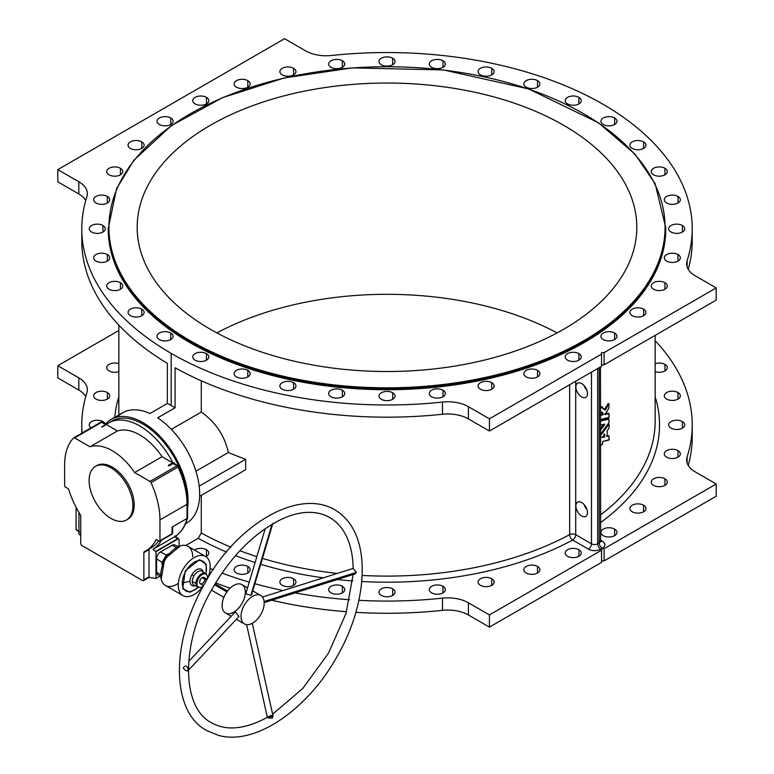 <?xml version="1.0" encoding="UTF-8"?>
<svg xmlns="http://www.w3.org/2000/svg" width="774" height="774" viewBox="0 0 774 774"><rect width="100%" height="100%" fill="white"/><g stroke="black" fill="none" stroke-linecap="round" stroke-linejoin="round"><path stroke-width="1.16" d="M82.112 432.976A305.217 176.211 180 0 1 81.783 424.858A305.217 176.211 180 0 1 86.872 392.824A305.217 176.211 0 0 0 82.112 432.976M81.783 228.765L81.783 240.966A305.217 176.211 0 0 0 167.348 363.316L167.348 403.467L171.18 405.45L171.18 353.37A305.217 176.211 180 0 1 81.783 228.765A305.217 176.211 180 0 1 86.872 196.722A305.217 176.211 0 0 0 171.18 353.37L171.18 405.45L167.348 403.467L149.924 413.529A63.778 36.823 -120 0 0 122.669 412.774L111.079 419.469A63.778 36.823 60 0 1 163.266 439.922A63.778 36.823 60 0 1 187.56 508.16A63.778 36.823 -120 0 0 159.347 435.636A63.778 36.823 -120 0 0 105.612 423.949A63.778 36.823 60 0 1 111.079 419.469M600.489 514.962A268.152 154.819 0 0 0 655.152 421.288A268.152 154.819 180 0 1 600.489 514.962M606.41 436.052L608.064 435.656L606.41 436.052L607.3 436.42L606.41 436.052M602.433 407.056L601.562 406.669A268.152 154.819 180 0 1 600.489 407.492A268.152 154.819 0 0 0 601.562 406.669L602.433 407.056A269.246 155.448 180 0 1 600.489 408.527A269.246 155.448 0 0 0 602.433 407.056L602.569 408.198L603.236 408.343M604.436 409.678L608.141 403.622L604.436 409.678L605.326 410.046L604.436 409.678M605.462 413.887L608.064 413.268L605.462 413.887M600.489 414.951L602.22 414.322L601.611 412.155L602.22 414.322L600.489 414.951M600.489 428.69L603.71 424.375L600.489 428.69M600.489 420.456L608.064 418.782L600.489 420.456M695.178 471.859A29.151 16.834 180 0 1 687.128 456.902A305.217 176.211 0 0 0 655.152 340.695A305.217 176.211 180 0 1 692.217 424.858A305.217 176.211 180 0 1 687.128 456.902L687.128 463.016L687.128 456.902A29.151 16.834 -0 0 0 686.644 459.959A29.151 16.834 -0 0 0 695.178 471.859L716.202 484.002L695.178 471.859M604.107 548.718L716.202 484.002L604.107 548.718L604.107 560.918L601.533 560.918L604.107 560.918L716.202 496.202L604.107 560.918L604.107 548.718L601.533 548.718L604.107 548.718M602.307 548.273L600.759 549.163A8.746 5.05 180 0 1 588.385 549.163L572.625 540.059A272.525 157.345 180 0 1 361.777 581.526A272.525 157.345 0 0 0 572.625 540.059A4.373 2.428 61.8 0 1 569.645 534.641L569.645 384.726L569.645 534.641A268.152 154.819 180 0 1 362.184 575.44A268.152 154.819 0 0 0 569.645 534.641A4.373 2.428 -118.2 0 0 572.625 540.059L588.385 549.163A8.746 5.05 0 0 0 600.759 549.163L602.307 548.273A8.746 5.05 0 0 0 602.307 541.132A8.746 5.05 180 0 1 602.307 548.273A4.373 2.525 60 0 1 599.211 542.913L599.211 367.65L599.211 542.913A4.373 2.525 0 0 0 600.489 541.132A4.373 2.525 180 0 1 599.211 542.913A4.373 2.525 -120 0 0 602.307 548.273M600.489 540.088L602.307 541.132L600.489 540.088M655.152 396.781A272.525 157.345 180 0 1 600.489 522.653A272.525 157.345 0 0 0 655.152 396.781M664.924 364.38A8.021 4.625 180 0 1 665.582 370.494A8.021 4.625 180 0 1 655.152 371.626A8.021 4.625 -0 0 0 663.212 371.675A8.021 4.625 -0 0 0 667.275 367.65A8.021 4.625 -0 0 0 664.924 364.38A8.021 4.625 -0 0 0 655.152 363.674A8.021 4.625 180 0 1 664.924 364.38L664.924 370.92L664.924 364.38M677.995 392.544A8.021 4.625 180 0 1 674.396 400.284A8.021 4.625 180 0 1 664.585 394.614A8.021 4.625 180 0 1 677.995 392.544A8.021 4.625 -0 0 0 669.258 391.538A8.021 4.625 -0 0 0 664.305 395.814A8.021 4.625 -0 0 0 672.325 400.439A8.021 4.625 -0 0 0 680.346 395.814A8.021 4.625 -0 0 0 677.995 392.544L677.995 399.084L677.995 392.544M682.397 421.588A8.021 4.625 180 0 1 678.798 429.328A8.021 4.625 180 0 1 668.978 423.659A8.021 4.625 180 0 1 682.397 421.588A8.021 4.625 -0 0 0 673.661 420.582A8.021 4.625 -0 0 0 668.707 424.858A8.021 4.625 -0 0 0 676.728 429.493A8.021 4.625 -0 0 0 684.748 424.858A8.021 4.625 -0 0 0 682.397 421.588L682.397 428.128L682.397 421.588M677.995 450.632A8.021 4.625 180 0 1 674.396 458.372A8.021 4.625 180 0 1 664.585 452.703A8.021 4.625 180 0 1 677.995 450.632A8.021 4.625 -0 0 0 669.258 449.626A8.021 4.625 -0 0 0 664.305 453.903A8.021 4.625 -0 0 0 672.325 458.537A8.021 4.625 -0 0 0 680.346 453.903A8.021 4.625 -0 0 0 677.995 450.632L677.995 457.182L677.995 450.632M664.924 478.796A8.021 4.625 180 0 1 661.325 486.536A8.021 4.625 180 0 1 651.514 480.867A8.021 4.625 180 0 1 664.924 478.796A8.021 4.625 -0 0 0 656.188 477.79A8.021 4.625 -0 0 0 651.234 482.067A8.021 4.625 -0 0 0 659.255 486.701A8.021 4.625 -0 0 0 667.275 482.067A8.021 4.625 -0 0 0 664.924 478.796L664.924 485.346L664.924 478.796M643.581 505.219A8.021 4.625 180 0 1 639.982 512.969A8.021 4.625 180 0 1 630.162 507.299A8.021 4.625 180 0 1 643.581 505.219A8.021 4.625 -0 0 0 634.844 504.222A8.021 4.625 -0 0 0 629.891 508.499A8.021 4.625 -0 0 0 637.911 513.123A8.021 4.625 -0 0 0 645.932 508.499A8.021 4.625 -0 0 0 643.581 505.219L643.581 511.769L643.581 505.219M614.614 529.106A8.021 4.625 180 0 1 611.015 536.846A8.021 4.625 180 0 1 601.195 531.177A8.021 4.625 180 0 1 614.614 529.106A8.021 4.625 -0 0 0 605.878 528.1A8.021 4.625 -0 0 0 600.924 532.377A8.021 4.625 -0 0 0 608.944 537.011A8.021 4.625 -0 0 0 616.965 532.377A8.021 4.625 -0 0 0 614.614 529.106L614.614 535.656L614.614 529.106M78.822 193.964L57.798 181.822L57.798 169.622L78.822 181.764A29.151 16.834 180 0 1 86.872 196.722A29.151 16.834 0 0 0 87.356 193.664A29.151 16.834 0 0 0 78.822 181.764L57.798 169.622L284.571 38.7L57.798 169.622L57.798 181.822L78.822 193.964L78.822 181.764L78.822 193.964A29.151 16.834 180 0 1 85.769 200.389A29.151 16.834 0 0 0 78.822 193.964M117.406 417.041A63.778 36.823 60 0 1 149.924 413.529L167.348 403.467L167.348 363.316A305.217 176.211 180 0 1 81.967 234.861M201.288 495.331L201.288 532.967A268.152 154.819 0 0 0 230.836 547.141A268.152 154.819 180 0 1 201.288 532.967L198.202 538.327L185.808 545.476L198.202 538.327A272.525 157.345 0 0 0 226.569 552.046A272.525 157.345 180 0 1 198.202 538.327L201.288 532.967L201.288 495.331M239.901 550.73A268.152 154.819 0 0 0 256.862 556.651A268.152 154.819 180 0 1 239.901 550.73M262.425 558.383A268.152 154.819 0 0 0 337.3 573.418A268.152 154.819 180 0 1 262.425 558.383M352.296 574.801A268.152 154.819 0 0 0 353.089 574.859A268.152 154.819 180 0 1 352.296 574.801M201.288 380.808L201.288 412.058C215.588 422.207 224.605 435.694 228.34 452.509A268.152 154.819 0 0 0 245.687 459.282L245.687 469.692L199.615 496.298L245.687 469.692L245.687 459.282L199.17 486.14L245.687 459.282A268.152 154.819 180 0 1 228.34 452.509C224.605 435.694 215.588 422.207 201.288 412.058L201.288 380.808M185.528 523.766L186.447 523.234A63.778 36.823 -120 0 0 196.79 474.123A63.778 36.823 -120 0 0 157.654 417.834L175.079 407.772L171.18 405.45L175.079 407.772L157.654 417.834A63.778 36.823 60 0 1 197.012 474.926A63.778 36.823 60 0 1 185.537 523.727M114.784 417.321A272.525 157.345 180 0 1 118.848 396.781A272.525 157.345 0 0 0 114.784 417.321M78.822 377.857A29.151 16.834 180 0 1 86.872 392.824A29.151 16.834 0 0 0 87.356 389.757A29.151 16.834 0 0 0 78.822 377.857L57.798 365.715L78.822 377.857L78.822 390.057L57.798 377.915L57.798 365.715L118.848 330.469L57.798 365.715L57.798 377.915L78.822 390.057L78.822 377.857M102.942 421.588A8.021 4.625 180 0 1 104.983 423.591A8.021 4.625 -0 0 0 102.942 421.588A8.021 4.625 -0 0 0 94.205 420.582A8.021 4.625 -0 0 0 89.252 424.858A8.021 4.625 -0 0 0 91.08 427.799A8.021 4.625 180 0 1 91.883 421.433A8.021 4.625 180 0 1 102.942 421.588L102.942 422.411L102.942 421.588M107.344 392.544A8.021 4.625 180 0 1 103.745 400.284A8.021 4.625 180 0 1 93.935 394.614A8.021 4.625 180 0 1 107.344 392.544A8.021 4.625 -0 0 0 98.608 391.538A8.021 4.625 -0 0 0 93.654 395.814A8.021 4.625 -0 0 0 101.675 400.439A8.021 4.625 -0 0 0 109.695 395.814A8.021 4.625 -0 0 0 107.344 392.544L107.344 399.084L107.344 392.544M118.848 371.626A8.021 4.625 180 0 1 108.631 370.64A8.021 4.625 180 0 1 108.631 364.66A8.021 4.625 180 0 1 118.848 363.674A8.021 4.625 -0 0 0 110.788 363.625A8.021 4.625 -0 0 0 106.725 367.65A8.021 4.625 -0 0 0 110.788 371.675A8.021 4.625 -0 0 0 118.848 371.626M352.683 580.945A272.525 157.345 180 0 1 337.241 579.552A272.525 157.345 0 0 0 352.683 580.945M323.3 577.839A272.525 157.345 180 0 1 260.674 564.275A272.525 157.345 0 0 0 323.3 577.839M255.101 562.543A272.525 157.345 180 0 1 235.48 555.645A272.525 157.345 0 0 0 255.101 562.543M601.533 550.208L601.533 548.718L601.533 550.208L489.429 614.924L601.533 550.208L601.533 562.408L601.533 550.208M468.405 602.782L489.429 614.924L489.429 627.124L601.533 562.408L489.429 627.124L468.405 614.982A29.151 16.834 0 0 0 442.496 610.338L442.496 598.138A29.151 16.834 180 0 1 468.405 602.782L468.405 614.982L489.429 627.124L489.429 614.924L468.405 602.782A29.151 16.834 -0 0 0 442.496 598.138A305.217 176.211 180 0 1 358.894 600.324A305.217 176.211 0 0 0 442.496 598.138L442.496 610.338A305.217 176.211 180 0 1 355.847 612.35A305.217 176.211 0 0 0 442.496 610.338A29.151 16.834 180 0 1 468.405 614.982L468.405 602.782M210.16 568.484A305.217 176.211 0 0 0 213.256 569.732A305.217 176.211 180 0 1 210.16 568.484M221.983 573.099A305.217 176.211 0 0 0 249.267 582.106A305.217 176.211 180 0 1 221.983 573.099M254.878 583.702A305.217 176.211 0 0 0 283.061 590.543A305.217 176.211 180 0 1 254.878 583.702M295.02 592.884A305.217 176.211 0 0 0 349.684 599.753A305.217 176.211 180 0 1 295.02 592.884M578.904 549.724A8.021 4.625 180 0 1 575.305 557.464A8.021 4.625 180 0 1 565.484 551.794A8.021 4.625 180 0 1 578.904 549.724A8.021 4.625 -0 0 0 570.167 548.718A8.021 4.625 -0 0 0 565.214 552.994A8.021 4.625 -0 0 0 573.234 557.628A8.021 4.625 -0 0 0 581.255 552.994A8.021 4.625 -0 0 0 578.904 549.724L578.904 556.274L578.904 549.724M537.533 566.452A8.021 4.625 180 0 1 533.934 574.192A8.021 4.625 180 0 1 524.124 568.522A8.021 4.625 180 0 1 537.533 566.452A8.021 4.625 -0 0 0 528.797 565.446A8.021 4.625 -0 0 0 523.843 569.722A8.021 4.625 -0 0 0 531.864 574.347A8.021 4.625 -0 0 0 539.884 569.722A8.021 4.625 -0 0 0 537.533 566.452L537.533 572.992L537.533 566.452M491.761 578.768A8.021 4.625 180 0 1 488.171 586.518A8.021 4.625 180 0 1 478.351 580.848A8.021 4.625 180 0 1 491.761 578.768A8.021 4.625 -0 0 0 483.024 577.772A8.021 4.625 -0 0 0 478.071 582.048A8.021 4.625 -0 0 0 486.091 586.673A8.021 4.625 -0 0 0 494.112 582.048A8.021 4.625 -0 0 0 491.761 578.768L491.761 585.318L491.761 578.768M442.98 586.315A8.021 4.625 180 0 1 439.39 594.064A8.021 4.625 180 0 1 429.57 588.395A8.021 4.625 180 0 1 442.98 586.315A8.021 4.625 -0 0 0 434.243 585.318A8.021 4.625 -0 0 0 429.289 589.595A8.021 4.625 -0 0 0 437.31 594.219A8.021 4.625 -0 0 0 445.331 589.595A8.021 4.625 -0 0 0 442.98 586.315L442.98 592.865L442.98 586.315M392.67 588.859A8.021 4.625 180 0 1 389.07 596.599A8.021 4.625 180 0 1 379.26 590.93A8.021 4.625 180 0 1 392.67 588.859A8.021 4.625 -0 0 0 383.933 587.853A8.021 4.625 -0 0 0 378.979 592.129A8.021 4.625 -0 0 0 387 596.764A8.021 4.625 -0 0 0 395.021 592.129A8.021 4.625 -0 0 0 392.67 588.859L392.67 595.409L392.67 588.859M342.36 586.315A8.021 4.625 180 0 1 338.76 594.064A8.021 4.625 180 0 1 328.94 588.395A8.021 4.625 180 0 1 342.36 586.315A8.021 4.625 -0 0 0 333.623 585.318A8.021 4.625 -0 0 0 328.669 589.595A8.021 4.625 -0 0 0 336.69 594.219A8.021 4.625 -0 0 0 344.711 589.595A8.021 4.625 -0 0 0 342.36 586.315L342.36 592.865L342.36 586.315M293.578 578.768A8.021 4.625 180 0 1 289.979 586.518A8.021 4.625 180 0 1 280.159 580.848A8.021 4.625 180 0 1 293.578 578.768A8.021 4.625 -0 0 0 284.842 577.772A8.021 4.625 -0 0 0 279.888 582.048A8.021 4.625 -0 0 0 287.909 586.673A8.021 4.625 -0 0 0 295.929 582.048A8.021 4.625 -0 0 0 293.578 578.768L293.578 585.318L293.578 578.768M247.806 566.452A8.021 4.625 180 0 1 244.216 574.192A8.021 4.625 180 0 1 234.396 568.522A8.021 4.625 180 0 1 247.806 566.452A8.021 4.625 -0 0 0 239.069 565.446A8.021 4.625 -0 0 0 234.116 569.722A8.021 4.625 -0 0 0 242.136 574.347A8.021 4.625 -0 0 0 250.157 569.722A8.021 4.625 -0 0 0 247.806 566.452L247.806 572.992L247.806 566.452M206.435 549.724A8.021 4.625 180 0 1 205.797 556.603A8.021 4.625 -0 0 0 208.787 552.994A8.021 4.625 -0 0 0 206.435 549.724A8.021 4.625 -0 0 0 194.526 550.091A8.021 4.625 180 0 1 206.435 549.724L206.435 556.274L206.435 549.724M442.496 414.245A305.217 176.211 180 0 1 175.079 367.776L175.079 407.772L175.079 367.776A305.217 176.211 0 0 0 442.496 414.245L442.496 402.045A305.217 176.211 180 0 1 171.18 353.37A305.217 176.211 0 0 0 442.496 402.045A29.151 16.834 180 0 1 468.405 406.689L489.429 418.831L489.429 431.031L468.405 418.889A29.151 16.834 0 0 0 442.496 414.245A29.151 16.834 180 0 1 468.405 418.889L489.429 431.031L601.533 366.315L489.429 431.031L489.429 418.831L601.533 354.115L489.429 418.831L468.405 406.689L468.405 418.889L468.405 406.689A29.151 16.834 -0 0 0 442.496 402.045L442.496 414.245M604.107 364.825L601.533 364.825L604.107 364.825L716.202 300.109L604.107 364.825L604.107 352.625L716.202 287.909L695.178 275.767A29.151 16.834 180 0 1 687.128 260.799L687.128 266.924L687.128 260.799A305.217 176.211 0 0 0 331.504 55.486A305.217 176.211 180 0 1 692.217 228.765A305.217 176.211 180 0 1 687.128 260.799A29.151 16.834 -0 0 0 686.644 263.866A29.151 16.834 -0 0 0 695.178 275.767L716.202 287.909L604.107 352.625L604.107 364.825M692.033 234.861A305.217 176.211 180 0 1 688.231 269.342A305.217 176.211 0 0 0 692.217 240.966L692.217 228.765M171.335 429.357L201.288 412.058L171.335 429.357M195.948 471.211L228.34 452.509L195.948 471.211M601.533 366.315L601.533 352.625L604.107 352.625L601.533 352.625L601.533 366.315M692.033 430.963A305.217 176.211 180 0 1 688.231 465.435A305.217 176.211 0 0 0 692.217 437.058L692.217 424.858M215.656 582.88A305.217 176.211 0 0 0 230.072 588.201A305.217 176.211 180 0 1 215.656 582.88M271.751 600.227A305.217 176.211 0 0 0 346.529 611.721A305.217 176.211 180 0 1 271.751 600.227M305.595 50.842L284.571 38.7L305.595 50.842A29.151 16.834 0 0 0 331.504 55.486A29.151 16.834 180 0 1 305.595 50.842M578.904 353.631A8.021 4.625 180 0 1 575.305 361.371A8.021 4.625 180 0 1 565.484 355.701A8.021 4.625 180 0 1 578.904 353.631A8.021 4.625 -0 0 0 570.167 352.625A8.021 4.625 -0 0 0 565.214 356.901A8.021 4.625 -0 0 0 573.234 361.535A8.021 4.625 -0 0 0 581.255 356.901A8.021 4.625 -0 0 0 578.904 353.631L578.904 360.181L578.904 353.631M537.533 370.359A8.021 4.625 180 0 1 533.934 378.099A8.021 4.625 180 0 1 524.124 372.429A8.021 4.625 180 0 1 537.533 370.359A8.021 4.625 -0 0 0 528.797 369.353A8.021 4.625 -0 0 0 523.843 373.629A8.021 4.625 -0 0 0 531.864 378.254A8.021 4.625 -0 0 0 539.884 373.629A8.021 4.625 -0 0 0 537.533 370.359L537.533 376.899L537.533 370.359M491.761 382.675A8.021 4.625 180 0 1 488.171 390.425A8.021 4.625 180 0 1 478.351 384.755A8.021 4.625 180 0 1 491.761 382.675A8.021 4.625 -0 0 0 483.024 381.669A8.021 4.625 -0 0 0 478.071 385.945A8.021 4.625 -0 0 0 486.091 390.58A8.021 4.625 -0 0 0 494.112 385.945A8.021 4.625 -0 0 0 491.761 382.675L491.761 389.225L491.761 382.675M442.98 390.222A8.021 4.625 180 0 1 439.39 397.971A8.021 4.625 180 0 1 429.57 392.302A8.021 4.625 180 0 1 442.98 390.222A8.021 4.625 -0 0 0 434.243 389.216A8.021 4.625 -0 0 0 429.289 393.492A8.021 4.625 -0 0 0 437.31 398.126A8.021 4.625 -0 0 0 445.331 393.492A8.021 4.625 -0 0 0 442.98 390.222L442.98 396.772L442.98 390.222M392.67 392.766A8.021 4.625 180 0 1 389.07 400.506A8.021 4.625 180 0 1 379.26 394.837A8.021 4.625 180 0 1 392.67 392.766A8.021 4.625 -0 0 0 383.933 391.76A8.021 4.625 -0 0 0 378.979 396.036A8.021 4.625 -0 0 0 387 400.671A8.021 4.625 -0 0 0 395.021 396.036A8.021 4.625 -0 0 0 392.67 392.766L392.67 399.307L392.67 392.766M342.36 390.222A8.021 4.625 180 0 1 338.76 397.971A8.021 4.625 180 0 1 328.94 392.302A8.021 4.625 180 0 1 342.36 390.222A8.021 4.625 -0 0 0 333.623 389.216A8.021 4.625 -0 0 0 328.669 393.492A8.021 4.625 -0 0 0 336.69 398.126A8.021 4.625 -0 0 0 344.711 393.492A8.021 4.625 -0 0 0 342.36 390.222L342.36 396.772L342.36 390.222M293.578 382.675A8.021 4.625 180 0 1 289.979 390.425A8.021 4.625 180 0 1 280.159 384.755A8.021 4.625 180 0 1 293.578 382.675A8.021 4.625 -0 0 0 284.842 381.669A8.021 4.625 -0 0 0 279.888 385.945A8.021 4.625 -0 0 0 287.909 390.58A8.021 4.625 -0 0 0 295.929 385.945A8.021 4.625 -0 0 0 293.578 382.675L293.578 389.225L293.578 382.675M247.806 370.359A8.021 4.625 180 0 1 244.216 378.099A8.021 4.625 180 0 1 234.396 372.429A8.021 4.625 180 0 1 247.806 370.359A8.021 4.625 -0 0 0 239.069 369.353A8.021 4.625 -0 0 0 234.116 373.629A8.021 4.625 -0 0 0 242.136 378.254A8.021 4.625 -0 0 0 250.157 373.629A8.021 4.625 -0 0 0 247.806 370.359L247.806 376.899L247.806 370.359M206.435 353.631A8.021 4.625 180 0 1 202.846 361.371A8.021 4.625 180 0 1 193.026 355.701A8.021 4.625 180 0 1 206.435 353.631A8.021 4.625 -0 0 0 197.699 352.625A8.021 4.625 -0 0 0 192.745 356.901A8.021 4.625 -0 0 0 200.766 361.535A8.021 4.625 -0 0 0 208.787 356.901A8.021 4.625 -0 0 0 206.435 353.631L206.435 360.181L206.435 353.631M170.725 333.014A8.021 4.625 180 0 1 167.136 340.753A8.021 4.625 180 0 1 157.315 335.084A8.021 4.625 180 0 1 170.725 333.014A8.021 4.625 -0 0 0 161.989 332.007A8.021 4.625 -0 0 0 157.035 336.284A8.021 4.625 -0 0 0 165.055 340.918A8.021 4.625 -0 0 0 173.076 336.284A8.021 4.625 -0 0 0 170.725 333.014L170.725 339.563L170.725 333.014M141.758 309.126A8.021 4.625 180 0 1 138.169 316.876A8.021 4.625 180 0 1 128.349 311.206A8.021 4.625 180 0 1 141.758 309.126A8.021 4.625 -0 0 0 133.022 308.129A8.021 4.625 -0 0 0 128.068 312.406A8.021 4.625 -0 0 0 136.089 317.03A8.021 4.625 -0 0 0 144.109 312.406A8.021 4.625 -0 0 0 141.758 309.126L141.758 315.676L141.758 309.126M120.415 282.704A8.021 4.625 180 0 1 116.826 290.443A8.021 4.625 180 0 1 107.005 284.774A8.021 4.625 180 0 1 120.415 282.704A8.021 4.625 -0 0 0 111.679 281.697A8.021 4.625 -0 0 0 106.725 285.974A8.021 4.625 -0 0 0 114.745 290.608A8.021 4.625 -0 0 0 122.766 285.974A8.021 4.625 -0 0 0 120.415 282.704L120.415 289.253L120.415 282.704M107.344 254.54A8.021 4.625 180 0 1 103.745 262.28A8.021 4.625 180 0 1 93.935 256.61A8.021 4.625 180 0 1 107.344 254.54A8.021 4.625 -0 0 0 98.608 253.533A8.021 4.625 -0 0 0 93.654 257.81A8.021 4.625 -0 0 0 101.675 262.444A8.021 4.625 -0 0 0 109.695 257.81A8.021 4.625 -0 0 0 107.344 254.54L107.344 261.09L107.344 254.54M102.942 225.495A8.021 4.625 180 0 1 99.353 233.235A8.021 4.625 180 0 1 89.532 227.566A8.021 4.625 180 0 1 102.942 225.495A8.021 4.625 -0 0 0 94.205 224.489A8.021 4.625 -0 0 0 89.252 228.765A8.021 4.625 -0 0 0 97.272 233.39A8.021 4.625 -0 0 0 105.293 228.765A8.021 4.625 -0 0 0 102.942 225.495L102.942 232.036L102.942 225.495M107.344 196.441A8.021 4.625 180 0 1 103.745 204.191A8.021 4.625 180 0 1 93.935 198.521A8.021 4.625 180 0 1 107.344 196.441A8.021 4.625 -0 0 0 98.608 195.445A8.021 4.625 -0 0 0 93.654 199.721A8.021 4.625 -0 0 0 101.675 204.346A8.021 4.625 -0 0 0 109.695 199.721A8.021 4.625 -0 0 0 107.344 196.441L107.344 202.991L107.344 196.441M120.415 168.277A8.021 4.625 180 0 1 116.826 176.027A8.021 4.625 180 0 1 107.005 170.357A8.021 4.625 180 0 1 120.415 168.277A8.021 4.625 -0 0 0 111.679 167.281A8.021 4.625 -0 0 0 106.725 171.557A8.021 4.625 -0 0 0 114.745 176.182A8.021 4.625 -0 0 0 122.766 171.557A8.021 4.625 -0 0 0 120.415 168.277L120.415 174.827L120.415 168.277M141.758 141.855A8.021 4.625 180 0 1 138.169 149.605A8.021 4.625 180 0 1 128.349 143.935A8.021 4.625 180 0 1 141.758 141.855A8.021 4.625 -0 0 0 133.022 140.849A8.021 4.625 -0 0 0 128.068 145.125A8.021 4.625 -0 0 0 136.089 149.759A8.021 4.625 -0 0 0 144.109 145.125A8.021 4.625 -0 0 0 141.758 141.855L141.758 148.405L141.758 141.855M170.725 117.967A8.021 4.625 180 0 1 167.136 125.717A8.021 4.625 180 0 1 157.315 120.047A8.021 4.625 180 0 1 170.725 117.967A8.021 4.625 -0 0 0 161.989 116.971A8.021 4.625 -0 0 0 157.035 121.247A8.021 4.625 -0 0 0 165.055 125.872A8.021 4.625 -0 0 0 173.076 121.247A8.021 4.625 -0 0 0 170.725 117.967L170.725 124.517L170.725 117.967M206.435 97.35A8.021 4.625 180 0 1 202.846 105.1A8.021 4.625 180 0 1 193.026 99.43A8.021 4.625 180 0 1 206.435 97.35A8.021 4.625 -0 0 0 197.699 96.353A8.021 4.625 -0 0 0 192.745 100.63A8.021 4.625 -0 0 0 200.766 105.254A8.021 4.625 -0 0 0 208.787 100.63A8.021 4.625 -0 0 0 206.435 97.35L206.435 103.9L206.435 97.35M247.806 80.631A8.021 4.625 180 0 1 244.216 88.371A8.021 4.625 180 0 1 234.396 82.702A8.021 4.625 180 0 1 247.806 80.631A8.021 4.625 -0 0 0 239.069 79.625A8.021 4.625 -0 0 0 234.116 83.902A8.021 4.625 -0 0 0 242.136 88.536A8.021 4.625 -0 0 0 250.157 83.902A8.021 4.625 -0 0 0 247.806 80.631L247.806 87.172L247.806 80.631M293.578 68.305A8.021 4.625 180 0 1 289.979 76.055A8.021 4.625 180 0 1 280.159 70.386A8.021 4.625 180 0 1 293.578 68.305A8.021 4.625 -0 0 0 284.842 67.309A8.021 4.625 -0 0 0 279.888 71.585A8.021 4.625 -0 0 0 287.909 76.21A8.021 4.625 -0 0 0 295.929 71.585A8.021 4.625 -0 0 0 293.578 68.305L293.578 74.855L293.578 68.305M342.36 60.759A8.021 4.625 180 0 1 338.76 68.509A8.021 4.625 180 0 1 328.94 62.839A8.021 4.625 180 0 1 342.36 60.759A8.021 4.625 -0 0 0 333.623 59.762A8.021 4.625 -0 0 0 328.669 64.039A8.021 4.625 -0 0 0 336.69 68.663A8.021 4.625 -0 0 0 344.711 64.039A8.021 4.625 -0 0 0 342.36 60.759L342.36 67.309L342.36 60.759M392.67 58.224A8.021 4.625 180 0 1 389.07 65.964A8.021 4.625 180 0 1 379.26 60.295A8.021 4.625 180 0 1 392.67 58.224A8.021 4.625 -0 0 0 383.933 57.218A8.021 4.625 -0 0 0 378.979 61.494A8.021 4.625 -0 0 0 387 66.119A8.021 4.625 -0 0 0 395.021 61.494A8.021 4.625 -0 0 0 392.67 58.224L392.67 64.764L392.67 58.224M442.98 60.759A8.021 4.625 180 0 1 439.39 68.509A8.021 4.625 180 0 1 429.57 62.839A8.021 4.625 180 0 1 442.98 60.759A8.021 4.625 -0 0 0 434.243 59.762A8.021 4.625 -0 0 0 429.289 64.039A8.021 4.625 -0 0 0 437.31 68.663A8.021 4.625 -0 0 0 445.331 64.039A8.021 4.625 -0 0 0 442.98 60.759L442.98 67.309L442.98 60.759M491.761 68.305A8.021 4.625 180 0 1 488.171 76.055A8.021 4.625 180 0 1 478.351 70.386A8.021 4.625 180 0 1 491.761 68.305A8.021 4.625 -0 0 0 483.024 67.309A8.021 4.625 -0 0 0 478.071 71.585A8.021 4.625 -0 0 0 486.091 76.21A8.021 4.625 -0 0 0 494.112 71.585A8.021 4.625 -0 0 0 491.761 68.305L491.761 74.855L491.761 68.305M537.533 80.631A8.021 4.625 180 0 1 533.934 88.371A8.021 4.625 180 0 1 524.124 82.702A8.021 4.625 180 0 1 537.533 80.631A8.021 4.625 -0 0 0 528.797 79.625A8.021 4.625 -0 0 0 523.843 83.902A8.021 4.625 -0 0 0 531.864 88.536A8.021 4.625 -0 0 0 539.884 83.902A8.021 4.625 -0 0 0 537.533 80.631L537.533 87.172L537.533 80.631M578.904 97.35A8.021 4.625 180 0 1 575.305 105.1A8.021 4.625 180 0 1 565.484 99.43A8.021 4.625 180 0 1 578.904 97.35A8.021 4.625 -0 0 0 570.167 96.353A8.021 4.625 -0 0 0 565.214 100.63A8.021 4.625 -0 0 0 573.234 105.254A8.021 4.625 -0 0 0 581.255 100.63A8.021 4.625 -0 0 0 578.904 97.35L578.904 103.9L578.904 97.35M614.614 117.967A8.021 4.625 180 0 1 611.015 125.717A8.021 4.625 180 0 1 601.195 120.047A8.021 4.625 180 0 1 614.614 117.967A8.021 4.625 -0 0 0 605.878 116.971A8.021 4.625 -0 0 0 600.924 121.247A8.021 4.625 -0 0 0 608.944 125.872A8.021 4.625 -0 0 0 616.965 121.247A8.021 4.625 -0 0 0 614.614 117.967L614.614 124.517L614.614 117.967M643.581 141.855A8.021 4.625 180 0 1 639.982 149.605A8.021 4.625 180 0 1 630.162 143.935A8.021 4.625 180 0 1 643.581 141.855A8.021 4.625 -0 0 0 634.844 140.849A8.021 4.625 -0 0 0 629.891 145.125A8.021 4.625 -0 0 0 637.911 149.759A8.021 4.625 -0 0 0 645.932 145.125A8.021 4.625 -0 0 0 643.581 141.855L643.581 148.405L643.581 141.855M664.924 168.277A8.021 4.625 180 0 1 661.325 176.027A8.021 4.625 180 0 1 651.514 170.357A8.021 4.625 180 0 1 664.924 168.277A8.021 4.625 -0 0 0 656.188 167.281A8.021 4.625 -0 0 0 651.234 171.557A8.021 4.625 -0 0 0 659.255 176.182A8.021 4.625 -0 0 0 667.275 171.557A8.021 4.625 -0 0 0 664.924 168.277L664.924 174.827L664.924 168.277M677.995 196.441A8.021 4.625 180 0 1 674.396 204.191A8.021 4.625 180 0 1 664.585 198.521A8.021 4.625 180 0 1 677.995 196.441A8.021 4.625 -0 0 0 669.258 195.445A8.021 4.625 -0 0 0 664.305 199.721A8.021 4.625 -0 0 0 672.325 204.346A8.021 4.625 -0 0 0 680.346 199.721A8.021 4.625 -0 0 0 677.995 196.441L677.995 202.991L677.995 196.441M682.397 225.495A8.021 4.625 180 0 1 678.798 233.235A8.021 4.625 180 0 1 668.978 227.566A8.021 4.625 180 0 1 682.397 225.495A8.021 4.625 -0 0 0 673.661 224.489A8.021 4.625 -0 0 0 668.707 228.765A8.021 4.625 -0 0 0 676.728 233.39A8.021 4.625 -0 0 0 684.748 228.765A8.021 4.625 -0 0 0 682.397 225.495L682.397 232.036L682.397 225.495M677.995 254.54A8.021 4.625 180 0 1 674.396 262.28A8.021 4.625 180 0 1 664.585 256.61A8.021 4.625 180 0 1 677.995 254.54A8.021 4.625 -0 0 0 669.258 253.533A8.021 4.625 -0 0 0 664.305 257.81A8.021 4.625 -0 0 0 672.325 262.444A8.021 4.625 -0 0 0 680.346 257.81A8.021 4.625 -0 0 0 677.995 254.54L677.995 261.09L677.995 254.54M664.924 282.704A8.021 4.625 180 0 1 661.325 290.443A8.021 4.625 180 0 1 651.514 284.774A8.021 4.625 180 0 1 664.924 282.704A8.021 4.625 -0 0 0 656.188 281.697A8.021 4.625 -0 0 0 651.234 285.974A8.021 4.625 -0 0 0 659.255 290.608A8.021 4.625 -0 0 0 667.275 285.974A8.021 4.625 -0 0 0 664.924 282.704L664.924 289.253L664.924 282.704M643.581 309.126A8.021 4.625 180 0 1 639.982 316.876A8.021 4.625 180 0 1 630.162 311.206A8.021 4.625 180 0 1 643.581 309.126A8.021 4.625 -0 0 0 634.844 308.129A8.021 4.625 -0 0 0 629.891 312.406A8.021 4.625 -0 0 0 637.911 317.03A8.021 4.625 -0 0 0 645.932 312.406A8.021 4.625 -0 0 0 643.581 309.126L643.581 315.676L643.581 309.126M614.614 333.014A8.021 4.625 180 0 1 611.015 340.753A8.021 4.625 180 0 1 601.195 335.084A8.021 4.625 180 0 1 614.614 333.014A8.021 4.625 -0 0 0 605.878 332.007A8.021 4.625 -0 0 0 600.924 336.284A8.021 4.625 -0 0 0 608.944 340.918A8.021 4.625 -0 0 0 616.965 336.284A8.021 4.625 -0 0 0 614.614 333.014L614.614 339.563L614.614 333.014M665.795 228.32A278.795 160.963 180 0 1 494.044 377.383A278.795 160.963 180 0 1 189.862 342.582A278.795 160.963 180 0 1 108.205 228.32M189.862 342.582A278.795 160.963 0 0 0 493.686 377.47A278.795 160.963 0 0 0 665.795 228.765L665.795 227.875A278.795 160.963 180 0 1 493.686 376.58A278.795 160.963 180 0 1 189.862 341.692A278.795 160.963 180 0 1 108.205 227.875A278.795 160.963 0 0 0 189.862 341.692L189.862 342.582L189.862 341.692A278.795 160.963 0 0 0 493.686 376.58A278.795 160.963 0 0 0 665.795 227.875L655.133 183.67L635.048 154.22L598.447 122.737L528.594 88.933L443.463 69.941L352.286 67.86L284.106 77.98L222.477 97.659L171.344 125.64L133.941 160.16L116.555 188.672L108.205 228.765A278.795 160.963 0 0 0 189.862 342.582M189.862 341.692L190.375 340.792A278.069 160.537 180 0 1 315.028 72.205A278.069 160.537 180 0 1 655.588 268.83A278.069 160.537 180 0 1 190.375 340.792L189.862 341.692M190.375 340.792A278.069 160.537 0 0 0 655.588 268.83A278.069 160.537 0 0 0 315.028 72.205A278.069 160.537 0 0 0 190.375 340.792M210.354 329.269A249.818 144.235 180 0 1 322.342 87.955A249.818 144.235 180 0 1 628.304 264.611A249.818 144.235 180 0 1 210.354 329.269A249.818 144.235 0 0 0 482.599 360.529A249.818 144.235 0 0 0 636.818 227.275A249.818 144.235 0 0 0 387 83.041A249.818 144.235 0 0 0 137.182 227.275A249.818 144.235 0 0 0 210.354 329.269M557.096 332.917A249.818 144.235 0 0 0 216.904 332.917A249.818 144.235 180 0 1 557.096 332.917M85.769 396.482A29.151 16.834 0 0 0 78.822 390.057A29.151 16.834 180 0 1 85.769 396.482M81.86 433.121A305.217 176.211 180 0 1 81.967 430.963M716.202 496.202L716.202 484.002L716.202 496.202M716.202 300.109L716.202 287.909L716.202 300.109M575.711 381.214L575.711 534.708L591.481 543.812L591.481 372.11L591.481 543.812A4.373 2.525 0 0 0 597.663 543.812L599.211 542.913L597.663 543.812L597.663 368.54L597.663 543.812A4.373 2.525 -120 0 0 600.759 549.163A4.373 2.525 60 0 1 597.663 543.812A4.373 2.525 180 0 1 591.481 543.812A4.373 2.525 -60 0 1 588.385 549.163A4.373 2.525 120 0 0 591.481 543.812L575.711 534.708A4.373 2.525 -60 0 1 572.625 540.059A4.373 2.525 120 0 0 575.711 534.708A4.373 2.525 -0 0 0 569.645 534.641A4.373 2.525 180 0 1 575.711 534.708L575.711 381.214M581.69 383.575A8.204 4.731 60 0 1 586.711 396.511A8.204 4.731 60 0 1 576.669 390.715A8.204 4.731 60 0 1 581.69 383.575A8.204 4.731 -120 0 0 577.588 383.169A8.204 4.731 -120 0 0 577.588 392.631A8.204 4.731 -120 0 0 585.792 397.372A8.204 4.731 -120 0 0 587.05 390.793A8.204 4.731 -120 0 0 581.69 383.575M581.69 502.597A8.204 4.731 60 0 1 586.711 515.532A8.204 4.731 60 0 1 576.669 509.737A8.204 4.731 60 0 1 581.69 502.597A8.204 4.731 -120 0 0 577.588 502.191A8.204 4.731 -120 0 0 577.588 511.662A8.204 4.731 -120 0 0 585.792 516.393A8.204 4.731 -120 0 0 587.05 509.824A8.204 4.731 -120 0 0 581.69 502.597M584.186 385.665A8.204 4.731 -120 0 0 586.924 390.406A8.204 4.731 60 0 1 584.186 385.665M584.186 504.696A8.204 4.731 -120 0 0 586.924 509.427A8.204 4.731 60 0 1 584.186 504.696M600.547 541.51A4.373 2.525 120 0 0 602.307 541.132A4.373 2.525 -60 0 1 600.547 541.51M110.421 422.043A61.959 35.768 60 0 1 183.893 480.286A61.959 35.768 -120 0 0 111.988 421.046L108.766 422.904A61.959 35.768 60 0 1 172.941 462.726L172.525 462.891A1.093 0.629 -120 0 0 173.115 463.539L174.769 463.887M604.784 424.481L600.489 430.218L604.784 424.481L600.489 425.042L604.784 424.142M608.964 419.14L600.489 421.017L608.964 419.14L608.064 418.782L609.051 419.247L608.964 422.652L600.489 434.243L608.964 422.652L609.051 419.247M603.71 408.478L605.326 410.046L608.848 403.989L607.948 403.631L609.051 403.98L607.948 403.631M605.133 410.114L602.646 408.304M605.287 414.177L608.983 407.811L608.848 403.989L608.983 407.811L605.307 414.487L604.426 414.119L608.964 413.626L608.064 413.268L609.051 413.732L609.051 417.36L599.889 419.653L608.867 417.679L609.051 413.732M599.947 412.842C601.92 411.545 602.965 412.165 603.101 414.7L599.995 415.599L603.101 414.7L602.22 414.322L603.101 414.7L602.085 412.261L600.489 412.474M602.569 408.198L602.569 407.134M608.964 413.626L605.307 414.487M608.848 403.989L605.326 410.046M608.867 424.278L600.489 435.723L608.867 424.278L607.967 423.92L609.051 424.297L607.967 423.92M607.222 436.313L607.222 430.77L609.051 427.925L609.051 424.297L609.051 427.925L607.222 430.77L607.222 436.313L608.964 436.014L608.064 435.656L609.051 436.12L609.051 439.738L602.762 441.451L602.433 444.247A269.246 155.448 180 0 1 600.489 445.727A269.246 155.448 0 0 0 602.433 444.247L602.762 441.451L608.867 440.067L609.051 436.12M608.964 436.014L607.3 436.42M602.472 437.146L604.765 434.33L604.571 437.039L602.472 437.484L604.571 437.039L604.571 434.311L602.472 437.484L601.591 437.107L602.472 437.484M603.875 436.343L604.571 437.039L602.665 436.884L603.691 436.662L603.875 435.259L603.875 436.343M252.624 623.099A16.399 9.472 -60 0 1 244.41 623.921A16.399 9.472 -60 0 1 244.41 604.978A16.399 9.472 -60 0 1 260.809 595.516A16.399 9.472 -60 0 1 263.324 608.645A16.399 9.472 -60 0 1 252.624 623.099A16.399 9.472 120 0 0 262.647 597.209A16.399 9.472 120 0 0 242.562 608.838A16.399 9.472 120 0 0 252.624 623.099M247.554 587.863L241.914 584.602A16.399 9.472 120 0 0 225.515 594.074A16.399 9.472 120 0 0 225.515 613.008L231.184 616.278M250.882 595.341L272.071 524.298L250.882 595.341L245.784 593.793L250.882 595.341L251.647 594.519L272.893 523.311M235.402 611.808L238.953 616.53L235.412 611.799L188.711 661.402M187.947 670.729L187.356 670.932M268.355 716.811C272.138 714.625 273.493 715.07 272.4 718.137C268.181 718.146 266.837 717.711 268.355 716.811M267.475 717.275C245.106 729.311 226.492 731.159 211.631 722.819C181.871 708.229 179.994 644.655 211.447 590.117C230.062 557.551 252.45 534.418 278.592 520.738C317.756 500.391 352.122 517.342 353.186 568.532L356.398 572.363L353.225 568.397L262.512 597.025M183.245 667.943C185.508 671.019 187.153 671.629 188.159 669.771C187.144 665.495 185.508 664.885 183.245 667.943M264.205 602.607L355.179 573.892L356.398 572.363L264.127 601.495L356.398 572.363M246.616 624.637L267.369 717.382L273.106 716.308L252.295 623.283M233.729 612.186A16.399 9.472 -60 0 1 223.657 597.925A16.399 9.472 -60 0 1 243.742 586.295A16.399 9.472 -60 0 1 233.729 612.186M165.423 559.379L164.678 558.944L165.423 559.379M76.868 529.967A1.093 0.629 -60 0 1 76.094 529.522L76.094 508.692A1.093 0.629 -60 0 1 76.374 507.85A1.093 0.629 120 0 0 76.094 508.692L77.148 509.311L76.094 508.692L76.094 529.522L78.929 531.158L76.094 529.522A1.093 0.629 120 0 0 76.316 530.026L79.664 531.961M161.911 567.806L164.765 558.992L170.967 552.123M177.972 546.531L174.769 544.944A5.582 3.222 120 0 0 172.08 545.273L160.489 551.968L166.352 554.997L160.489 551.968A5.582 3.222 120 0 0 156.542 558.809L162.095 562.369L166.352 554.997L168.519 553.681L166.352 554.997A3.647 2.245 -123.1 0 0 167.145 555.229A3.647 2.245 56.9 0 1 166.352 554.997L162.095 562.369L162.037 564.914L162.095 562.369A3.647 2.245 -176.9 0 1 162.695 562.95A3.647 2.245 3.1 0 0 162.095 562.369L156.542 558.809L156.542 572.199A5.582 3.222 120 0 0 157.596 574.685L160.576 576.669M78.996 534.05A1.819 1.055 60 0 1 78.929 533.963L78.929 512.446L78.929 533.963A1.819 1.055 -120 0 0 78.996 534.05L80.728 535.772L78.996 534.05M178.32 466.548L178.078 467.022A1.819 1.055 -120 0 0 177.033 465.803A1.819 1.055 60 0 1 178.078 467.022L178.688 466.529L177.943 465.716A1.819 1.055 120 0 0 177.033 465.803A1.819 1.055 -60 0 1 177.943 465.716A1.819 1.055 -60 0 1 178.32 466.548C184.048 479.212 186.95 491.306 187.027 502.819A1.819 1.055 180 0 1 187.56 503.564A1.819 1.055 180 0 1 187.027 504.309L187.027 518.435L172.08 527.065L172.612 527.994L172.08 527.065L172.08 533.76A1.093 0.629 60 0 1 171.857 534.263A1.093 0.629 -120 0 0 172.08 533.76A1.819 1.055 0 0 0 172.612 533.025A1.819 1.055 180 0 1 172.08 533.76L159.966 540.755A1.093 0.629 60 0 1 159.192 541.2L156.609 539.71A1.093 0.629 -120 0 0 155.903 539.836L155.903 539.836A67.425 38.923 60 0 1 146.005 550.788A67.425 38.923 60 0 1 144.293 551.688A1.819 1.055 -120 0 0 144.245 551.707A1.819 1.055 -120 0 0 143.867 552.549L149.014 549.569L143.867 552.549L143.867 579.813L149.014 576.833L149.014 549.569A1.819 1.055 60 0 1 149.159 548.969A1.819 1.055 -120 0 0 149.014 549.569L149.014 576.833A1.819 1.055 60 0 1 148.918 577.346A1.819 1.055 -120 0 0 149.014 576.833L143.867 579.813A1.819 1.055 60 0 1 143.49 580.645L148.637 577.675A1.819 1.055 -120 0 0 148.918 577.346L155.903 578.449A1.819 1.055 -120 0 0 155.98 578.449L159.87 576.204L155.98 578.449L155.98 551.678A1.819 1.055 -120 0 0 155.68 551.407L152.962 549.288A69.612 40.19 -120 0 0 161.476 540.252A69.612 40.19 60 0 1 152.962 549.288L174.866 536.643L152.962 549.288L155.68 551.407L177.585 538.762L174.866 536.643A69.612 40.19 -120 0 0 187.027 518.435L187.56 517.642L187.027 518.435A69.612 40.19 60 0 1 174.866 536.643L177.585 538.762A1.819 0.851 -52 0 1 178.484 538.665A1.819 0.851 128 0 0 177.585 538.762L155.68 551.407A1.819 1.055 60 0 1 155.98 551.678L177.885 539.033A1.819 1.055 -120 0 0 177.585 538.762A1.819 1.055 60 0 1 177.885 539.033A1.674 0.968 -60 0 1 178.929 539.168A1.674 0.968 -60 0 1 179.065 539.72L179.065 546.154L179.065 539.72A1.674 0.968 120 0 0 177.885 539.033L155.98 551.678L155.98 578.449A1.819 1.055 60 0 1 155.903 578.449L148.918 577.346A1.819 1.055 60 0 1 147.728 577.578M172.08 545.273L176.124 547.363L172.08 545.273L160.489 551.968A5.582 3.222 -60 0 0 156.542 558.809L156.542 572.199L160.373 574.656L156.542 572.199M178.649 538.917A1.819 0.851 128 0 0 178.484 538.665L174.934 535.889M174.934 463.974L174.189 462.881L172.941 462.726L174.344 463.142M143.49 580.645A1.819 1.055 60 0 1 142.58 580.558L82.015 545.593A1.819 1.055 60 0 1 80.728 543.358L80.728 516.094A1.819 1.055 -120 0 0 80.303 514.749A67.425 38.923 60 0 1 68.692 489.478A1.093 0.629 -120 0 0 67.986 488.539L65.393 487.049A1.093 0.629 60 0 1 64.619 485.704L64.619 464.884A67.425 38.923 60 0 1 73.578 437.939A1.819 1.055 60 0 1 73.714 437.832A1.819 1.055 60 0 1 74.623 437.92L101.675 422.294A1.819 1.055 -60 0 1 102.594 422.207A1.819 1.055 120 0 0 101.675 422.294A1.819 1.055 -120 0 0 100.765 422.207A1.819 1.055 -120 0 0 100.63 422.314A1.819 1.055 60 0 1 100.765 422.207A1.819 1.055 60 0 1 101.675 422.294L105.593 424.558A1.093 0.629 -120 0 0 106.106 424.636A1.093 0.629 60 0 1 105.593 424.558L102.071 426.6A1.093 0.629 -120 0 0 102.603 426.658L102.652 426.629A1.093 0.629 60 0 1 102.071 426.6L106.183 424.587A1.093 0.629 60 0 1 106.144 424.616A1.093 0.629 -120 0 0 106.183 424.587L106.541 424.384A61.959 35.768 60 0 1 108.766 422.904M172.612 527.926L172.612 533.025L171.857 534.263A1.093 0.629 60 0 1 171.306 534.215A1.093 0.629 -120 0 0 171.857 534.263L159.744 541.258M175.263 464.361L173.115 463.539L177.033 465.803L149.972 481.428A1.819 1.055 60 0 1 151.017 482.647L178.078 467.022A67.425 38.923 60 0 1 187.027 504.309A1.819 1.055 0 0 0 187.56 503.564C187.482 491.761 184.522 479.416 178.688 466.529M169.583 465.58L173.115 463.539A1.093 0.629 60 0 1 172.525 462.891L168.993 464.932A1.093 0.629 -120 0 0 169.583 465.58A1.093 0.629 60 0 1 168.993 464.932L168.355 465.871L169.583 465.58L168.355 465.871L168.993 464.932L172.941 462.726A61.959 35.768 -120 0 0 106.541 424.384A61.959 35.768 -120 0 0 106.338 424.539L101.549 427.306L105.593 424.558L101.675 422.294L74.623 437.92L89.978 446.792A51.016 29.46 60 0 1 134.618 472.556L149.972 481.428L177.033 465.803L173.115 463.539L169.583 465.58M102.613 426.648A1.093 0.629 -120 0 0 102.652 426.629L106.338 424.539L117.425 430.944L89.978 446.792L117.425 430.944L106.338 424.539A61.959 35.768 60 0 1 106.541 424.384L102.652 426.629M100.63 422.314L73.869 437.765M146.005 550.788L151.162 547.818A67.425 38.923 -120 0 0 158.66 540.891A67.425 38.923 60 0 1 149.44 548.708M172.08 527.065L187.027 518.435L187.027 504.309L159.966 519.925L159.966 540.755L172.08 533.76L172.08 527.065M178.078 467.022L151.017 482.647A67.425 38.923 60 0 1 159.966 519.925L187.027 504.309A67.425 38.923 -120 0 0 178.078 467.022M172.65 462.823L162.056 456.708L134.618 472.556L162.056 456.708A51.016 29.46 -120 0 0 117.425 430.944A51.016 29.46 60 0 1 162.056 456.708L172.65 462.823M126.501 519.973L127.787 519.228A30.979 17.889 -120 0 0 134.202 505.054L132.915 505.79A30.979 17.889 -120 0 0 100.059 464.922A30.979 17.889 -120 0 0 100.059 508.731A30.979 17.889 -120 0 0 132.915 505.79A30.979 17.889 60 0 1 126.501 519.973A30.979 17.889 60 0 1 95.521 502.094A30.979 17.889 60 0 1 95.521 466.316A30.979 17.889 60 0 1 119.39 474.617A30.979 17.889 60 0 1 132.915 505.79L134.202 505.054A30.979 17.889 -120 0 0 120.676 473.872A30.979 17.889 -120 0 0 96.808 465.58L95.521 466.316M73.578 437.939A67.425 38.923 -120 0 0 64.619 464.884L64.619 485.704A1.093 0.629 -120 0 0 65.393 487.049L67.986 488.539A1.093 0.629 60 0 1 68.692 489.478A67.425 38.923 -120 0 0 80.303 514.749A1.819 1.055 60 0 1 80.728 516.094L80.728 543.358A1.819 1.055 -120 0 0 82.015 545.593L142.58 580.558A1.819 1.055 -120 0 0 143.867 579.813L143.867 552.549A1.819 1.055 60 0 1 144.293 551.688A67.425 38.923 -120 0 0 155.903 539.836A1.093 0.629 60 0 1 156.609 539.71L159.192 541.2A1.093 0.629 -120 0 0 159.966 540.755L159.966 519.925A67.425 38.923 -120 0 0 151.017 482.647A1.819 1.055 -120 0 0 149.972 481.428L134.618 472.556A51.016 29.46 -120 0 0 89.978 446.792L74.623 437.92A1.819 1.055 -120 0 0 73.578 437.939M96.179 465.967A30.979 17.889 60 0 1 120.26 473.436A30.979 17.889 60 0 1 134.202 505.054A30.979 17.889 60 0 1 127.13 519.577M178.349 583.315A22.591 13.042 -60 0 1 160.779 576.359A22.591 13.042 -60 0 1 176.172 547.779A22.591 13.042 -60 0 1 192.697 556.68M207.18 579.281L204.055 577.472A3.647 2.099 120 0 0 202.237 577.656A3.647 2.099 120 0 0 199.847 580.868A3.647 2.099 120 0 0 200.408 583.789L203.543 585.589M202.237 577.656L206.639 580.2L202.237 577.656A3.647 2.099 -60 0 1 204.462 580.829A3.647 2.099 -60 0 1 200.002 583.403A3.647 2.099 -60 0 1 202.237 577.656M214.524 584.757L226.908 591.897L214.524 584.757M206.397 574.463A7.759 4.48 120 0 0 205.565 573.592A7.759 4.48 120 0 0 197.66 577.994L198.492 578.478A7.469 4.315 120 0 0 197.593 586.228A7.469 4.315 120 0 0 203.339 585.957A7.469 4.315 -60 0 1 200.35 587.418A7.469 4.315 -60 0 1 198.492 578.478A7.469 4.315 -60 0 1 207.171 575.604A7.469 4.315 -60 0 1 207.403 578.923A7.469 4.315 120 0 0 204.752 573.815A7.469 4.315 120 0 0 198.492 578.478L197.66 577.994A7.759 4.48 120 0 0 196.054 583.403A7.759 4.48 120 0 0 197.805 587.031A7.759 4.48 120 0 0 198.976 587.311M200.35 587.418L197.805 587.031A7.759 4.48 -60 0 1 196.054 583.403A7.759 4.48 -60 0 1 197.66 577.994A7.759 4.48 -60 0 1 205.565 573.592L202.13 571.309A8.03 4.634 120 0 0 193.955 575.846A8.03 4.634 120 0 0 192.291 581.448A8.03 4.634 120 0 0 194.11 585.202A8.03 4.634 -60 0 1 192.291 581.448L196.054 583.403L192.291 581.448A8.03 4.634 -60 0 1 193.955 575.846L191.933 574.685L193.955 575.846A8.03 4.634 -60 0 1 202.13 571.309M189.988 581.216A9.375 5.408 120 0 0 195.135 585.705A9.375 5.408 -60 0 1 189.988 581.216A9.375 5.408 -60 0 1 191.933 574.685A9.375 5.408 120 0 0 189.988 581.216L182.277 583.064A17.096 9.868 120 0 0 198.125 587.176A17.096 9.868 -60 0 1 182.277 583.064L189.988 581.216M203.078 571.938A9.375 5.408 120 0 0 198.444 568.977A9.375 5.408 120 0 0 191.933 574.685A9.375 5.408 -60 0 1 198.444 568.977A9.375 5.408 -60 0 1 203.078 571.938M205.845 573.805A17.096 9.868 120 0 0 196.267 561.208A17.096 9.868 120 0 0 182.277 583.064A17.096 9.868 -60 0 1 196.267 561.208A17.096 9.868 -60 0 1 205.845 573.805M198.57 587.273L190.046 592.255L182.703 588.733L185.276 570.844L199.46 559.67L206.194 564.227L206.174 574.095L206.194 564.227L199.46 559.67L185.276 570.844L182.693 588.714L190.007 592.265L198.541 587.311M205.545 556.448L188.014 546.338A22.591 13.042 120 0 0 165.423 559.379A22.591 13.042 120 0 0 165.423 585.473L182.945 595.583A22.591 13.042 -60 0 1 182.945 569.5A22.591 13.042 -60 0 1 205.545 556.448A22.591 13.042 -60 0 1 210.218 566.791A22.591 13.042 -60 0 1 207.403 578.875A22.591 13.042 120 0 0 210.218 566.791A22.591 13.042 120 0 0 191.052 559.776A22.591 13.042 120 0 0 179.539 591.723A22.591 13.042 120 0 0 203.301 585.986A22.591 13.042 -60 0 1 182.945 595.583M81.783 433.169L81.783 424.858M655.152 421.288L655.152 335.355M118.848 414.98L118.848 325.128M600.121 541.345L600.643 541.752L600.489 366.915M608.103 418.782L609.003 419.14M608.103 403.525L609.003 403.883M608.103 413.268L609.003 413.626M601.65 406.65L602.53 407.027M608.103 423.842L609.003 424.2M608.103 435.656L609.003 436.014M603.826 433.856L604.717 434.233M244.41 623.921L236.37 619.277M260.809 595.516L252.74 590.852M187.927 670.748L238.972 616.52M272.632 714.189L302.76 688.492L328.418 653.295L345.997 613.463L353.108 574.55M207.103 730.724C172.321 713.231 168.945 645.574 204.829 583.306C237.773 521.647 308.216 480.77 344.178 517.148C371.259 543.067 367.021 604.794 337.029 656.584C307.423 709.884 254.898 746.03 218.229 735.3L207.103 730.724M265.201 528.681L245.774 593.803M180.487 545.796L164.678 558.944L161.195 579.213M178.484 538.665L178.929 539.168M174.905 536.614C181.126 532.618 185.334 526.359 187.54 517.825M106.783 424.278L102.594 422.207L100.765 422.207L73.714 437.832M187.56 517.642L187.56 503.564M177.943 465.716L174.537 463.742M211.428 590.146L223.899 597.344M215.075 583.838L227.537 591.036M207.171 575.604L205.565 573.592M197.805 587.031L194.11 585.202"/></g></svg>
